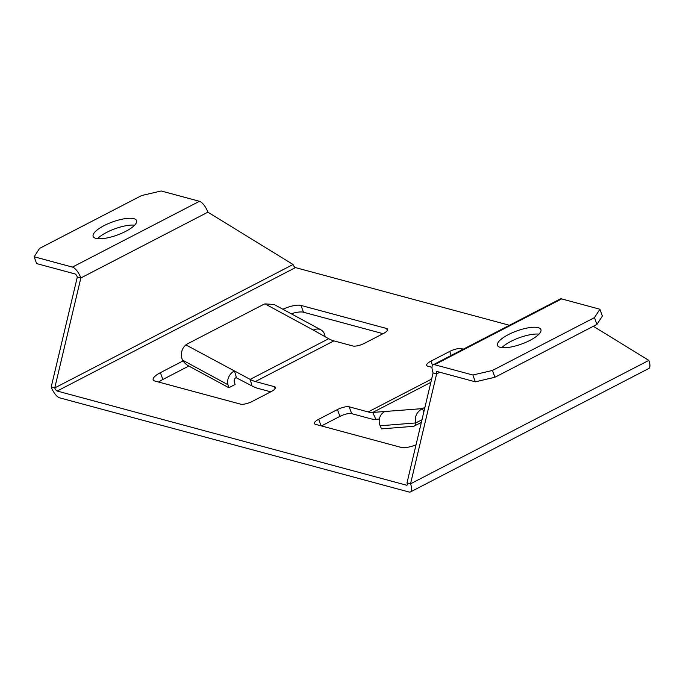 <?xml version="1.0" encoding="UTF-8"?>
<svg xmlns="http://www.w3.org/2000/svg" width="683" height="683" viewBox="0 0 683 683"><rect width="100%" height="100%" fill="white"/><g stroke="black" fill="none" stroke-linecap="round" stroke-linejoin="round"><path stroke-width="1.02" d="M538.972 334.141A23.102 6.967 -20 0 0 510.91 341.398A23.102 6.967 -20 0 0 501.885 347.647M508.434 334.593A23.102 6.967 -20 0 0 497.48 345.393A23.102 6.967 -20 0 0 529.948 340.39A23.102 6.967 -20 0 0 540.893 329.59A23.102 6.967 -20 0 0 508.434 334.593M97.558 238.666A23.102 6.967 160 0 1 106.582 232.425A23.102 6.967 160 0 1 134.645 225.168M104.106 225.612A23.102 6.967 160 0 1 136.566 220.618A23.102 6.967 160 0 1 125.621 231.409A23.102 6.967 160 0 1 93.153 236.412A23.102 6.967 160 0 1 104.106 225.612M320.984 329.889L274.131 304.498L265.021 303.892A15.197 6.83 -15.6 0 0 261.999 305.241L188.482 343.318A15.197 6.83 -15.6 0 0 185.87 344.881L250.166 379.389L328.685 338.725L313.36 330.085A10.638 8.623 118.5 0 1 320.984 329.889A10.638 8.623 118.5 0 1 324.664 334.704L325.27 336.873M185.87 344.881C181.601 348.663 180.432 353.717 182.352 360.026A15.197 5.72 -117.4 0 0 188.124 365.653L228.831 387.713L235.089 384.469L234.26 381.532A3.039 2.467 118.5 0 1 236.036 377.622L251.993 385.929L250.166 379.389A60.787 22.872 62.6 0 0 255.382 381.541L274.327 386.655A9.118 2.749 160 0 1 275.394 387.415A9.118 2.749 160 0 1 271.074 391.683L252.317 401.399A9.118 2.749 160 0 1 240.57 404.14L154.947 381.063A15.197 4.585 160 0 1 153.171 379.782A15.197 4.585 160 0 1 160.377 372.679L183.044 360.94M234.525 370.92L236.352 377.46M410.474 491.931L648.79 368.504A10.638 4.004 -117.4 0 0 648.85 360.393L410.534 483.82L407 482.872L433.099 372.901L436.642 373.857L410.534 483.82A10.638 4.004 -117.4 0 1 410.474 491.931A10.638 4.004 -117.4 0 1 409.049 492.016L59.634 397.839A10.638 4.004 62.6 0 1 51.208 386.979L54.751 387.927L293.067 264.5L207.888 212.165A10.638 4.004 62.6 0 0 199.47 201.297L161.188 190.984L141.603 195.551L39.58 248.399L34.15 256.774L72.432 267.096L199.47 201.297M251.993 385.929A68.385 25.732 62.6 0 0 257.858 388.354L270.775 391.837M291.24 313.77A15.197 4.585 160 0 1 303.465 312.225L383.061 333.68M158.669 382.062A15.197 4.585 160 0 1 162.853 379.483L188.832 366.028M379.364 419.021L375.812 419.302A68.385 25.732 -117.4 0 1 370.621 418.747L351.668 413.642A9.118 2.749 -20 0 0 339.921 416.382L321.462 425.936M34.15 256.774L36.626 263.587L74.908 273.9A3.039 1.144 -117.4 0 1 77.316 277.008L51.208 386.979M72.432 267.096A10.638 4.004 -117.4 0 1 80.85 277.964L54.751 387.927A3.039 1.144 62.6 0 0 57.159 391.035L295.474 267.599A3.039 1.144 62.6 0 1 293.067 264.5M509.45 325.279L295.474 267.599M282.907 309.254A15.197 4.585 160 0 1 300.99 305.421L386.612 328.497A9.118 2.749 160 0 1 387.679 329.266A9.118 2.749 160 0 1 383.351 333.526L364.594 343.242A9.118 2.749 160 0 1 352.846 345.982L333.902 340.877A60.787 22.872 -117.4 0 1 328.685 338.725M407 482.872A3.039 1.144 -117.4 0 1 406.983 485.186A3.039 1.144 -117.4 0 1 406.573 485.212L57.159 391.035M463.313 349.175L461.477 348.671A9.118 2.749 -20 0 0 449.73 351.421L430.973 361.128A9.118 2.749 -20 0 0 426.644 365.396A9.118 2.749 -20 0 0 427.712 366.165L432.015 367.317M424.92 407.367A15.197 2.203 156 0 1 422.359 408.622L372.756 412.438A60.787 22.872 -117.4 0 1 368.146 411.934L349.192 406.829A9.118 2.749 -20 0 0 337.445 409.569L318.688 419.285A9.118 2.749 -20 0 0 314.368 423.545A9.118 2.749 -20 0 0 315.435 424.314L401.058 447.391A15.197 4.585 -20 0 0 416.015 444.889M207.888 212.165L80.85 277.964L77.316 277.008M234.209 371.082A10.638 8.623 118.5 0 0 228.011 384.768L228.831 387.713M423.836 411.943L422.359 408.622C416.604 412.003 414.419 416.775 415.793 422.939A15.197 5.72 62.6 0 1 414.188 426.098A15.197 5.72 62.6 0 1 413.309 426.346L381.541 428.873L380.166 425.774A10.638 9.733 85.4 0 1 384.649 411.627M472.867 375.018L475.342 381.831L494.927 377.264L492.443 370.451L472.867 375.018L434.584 364.705L561.622 298.906L599.905 309.228L594.475 317.612L596.951 324.416L602.38 316.033L599.905 309.228M492.443 370.451L594.475 317.612M494.927 377.264L596.951 324.416M475.342 381.831L437.06 371.509A3.039 1.144 62.6 0 0 436.659 371.535A3.039 1.144 62.6 0 0 436.642 373.857L439.758 372.235M648.85 360.393L593.339 326.286M433.099 372.901A10.638 4.004 62.6 0 1 433.159 364.79A10.638 4.004 62.6 0 1 434.584 364.705M561.622 298.906A10.638 4.004 -117.4 0 0 560.197 298.992L433.159 364.79M422.043 419.704L415.793 422.939L380.166 425.774M422.077 419.336L422.239 418.67M421.513 421.727A15.197 5.72 62.6 0 1 420.438 422.862L414.188 426.098M265.021 303.892L313.36 330.085M255.382 381.541L333.902 340.877M406.573 485.212L407.23 484.87M368.146 411.934L431.639 379.048M300.99 305.421L303.465 312.225M160.377 372.679L162.853 379.483M274.327 386.655L275.07 388.695M386.612 328.497L387.355 330.538M182.352 360.026L228.011 384.768M375.812 419.302L372.756 412.438L430.862 382.343M318.688 419.285L321.078 425.833M337.445 409.569L339.921 416.382M349.192 406.829L351.668 413.642M430.973 361.128L432.518 365.388M449.73 351.421L451.198 355.45M461.477 348.671L461.921 349.892"/></g></svg>
